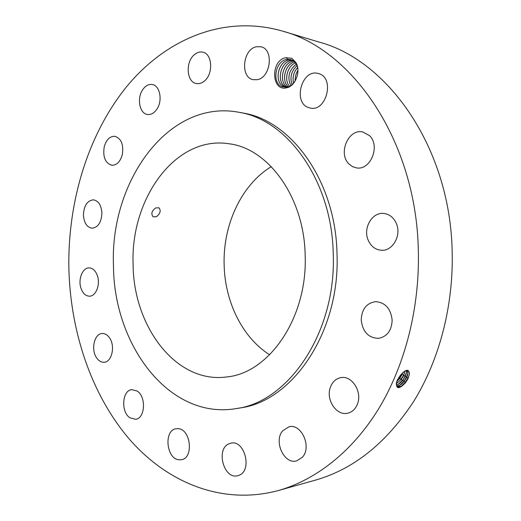 <?xml version="1.0" encoding="UTF-8"?>
<svg xmlns="http://www.w3.org/2000/svg" width="521" height="521" viewBox="0 0 521 521"><rect width="100%" height="100%" fill="white"/><g stroke="black" fill="none" stroke-linecap="round" stroke-linejoin="round"><path stroke-width="0.78" d="M418.324 250.262C416.253 141.08 352.359 49.508 282.577 31.117C223.249 14.002 165.033 39.804 126.408 86.942C87.873 134.731 67.88 201.373 68.844 267.52C70.237 330.783 90.823 393.388 128.394 438.024C166.069 482.049 221.568 505.878 278.546 490.482C315.869 479.893 352.437 451.629 378.865 408.438C405.084 365.104 419.854 307.683 418.324 250.262M278.546 490.482L315.465 480.108C353.694 469.219 386.452 442.967 413.739 401.346C439.314 360.057 453.654 305.606 452.156 251.168C450.124 147.736 387.969 60.397 319.301 42.142L282.577 31.117M286.361 87.873C295.453 86.623 301.399 70.661 295.739 62.357L291.806 58.267L285.612 57.74C270.529 60.39 271.285 91.468 286.361 87.873M178.898 459.796L181.549 459.704C193.903 457.92 190.771 429.148 178.234 428.679L176.065 428.757C163.672 430.196 166.232 458.786 178.898 459.796M236.332 408.568L240.272 407.904C292.274 401.365 340.102 332.203 337.028 254.281C335.921 181.445 291.324 120.338 242.858 113.018L238.931 112.282C168.348 98.801 109.99 181.595 113.461 265.111C113.461 344.7 169.091 420.206 236.332 408.568C288.393 402.036 336.325 332.541 333.251 254.209C332.144 180.995 287.455 119.602 238.931 112.282M229.012 443.788C215.499 448.933 223.854 479.906 237.778 475.686L239.015 475.276C252.698 470.509 244.557 439.327 230.796 443.208L229.012 443.788M282.76 430.711C273.317 441.066 284.075 464.771 296.709 460.87L302.427 457.197C312.027 446.992 301.425 423.299 289.051 426.771L282.76 430.711M330.223 387.761C325.846 399.978 336.533 415.973 347.572 413.225C352.398 412.091 355.778 408.79 357.712 403.313C362.141 391.154 351.675 375.38 340.968 377.614C335.798 378.617 332.216 381.997 330.223 387.761M361.216 319.953C362.636 331.831 368.419 337.966 378.559 338.357C387.129 336.612 391.662 330.522 392.157 320.096C390.757 308.517 385.201 302.375 375.491 301.659C366.491 303.131 361.73 309.227 361.216 319.953M368.028 239.745C370.789 246.29 375.309 249.8 381.587 250.275C392.671 251.102 401.554 235.531 396.468 223.763C393.785 217.57 389.526 214.131 383.677 213.434C372.202 212.06 362.987 227.82 368.028 239.745M348.894 163.913L352.365 166.564L356.403 167.873C370.424 170.81 380.714 145.834 369.461 135.597L362.753 131.943C348.419 128.42 337.79 153.408 348.894 163.913M308.829 107.652L310.047 107.984C326.348 112.471 335.218 77.766 318.676 73.637L318.207 73.507C301.731 68.492 292.418 103.008 308.829 107.652M257.198 79.693C270.744 77.831 274.144 49.404 261.073 46.792L256.41 46.74C242.714 49.189 239.973 77.479 253.167 79.667L257.198 79.693M204.011 81.354C213.447 74.627 212.607 53.878 202.851 52.191C200.044 51.553 197.309 52.308 194.652 54.444C185.261 61.498 186.394 82.064 196.28 83.51C198.905 84.024 201.484 83.301 204.011 81.354M157.27 108.596C162.767 99.999 159.745 85.529 152.314 84.519C148.374 83.972 145.001 85.972 142.181 90.53C136.762 99.251 139.888 113.643 147.463 114.483C151.233 114.933 154.503 112.966 157.27 108.596M122.259 154.874C123.822 144.734 121.367 138.547 114.894 136.307C109.866 136.189 106.31 139.674 104.233 146.766C102.689 156.958 105.216 163.125 111.813 165.261C116.691 165.294 120.175 161.829 122.259 154.874M101.914 213.069C101.321 205.235 98.495 200.826 93.435 199.843C87.281 200.552 83.94 205.6 83.419 214.978C83.998 222.897 86.883 227.312 92.074 228.224C98.098 227.43 101.38 222.376 101.914 213.069M97.577 276.286C95.812 270.933 92.999 268.133 89.137 267.879C82.728 267.56 78.033 278.872 80.807 287.69C82.578 293.167 85.457 296.006 89.449 296.195C95.74 296.377 100.403 285.085 97.577 276.286M109.534 337.862C107.424 334.84 104.975 333.388 102.181 333.499C94.366 333.544 90.713 349.519 96.548 357.758C98.703 360.936 101.25 362.434 104.18 362.251C111.885 362.062 115.46 345.97 109.534 337.862M137.082 391.024L131.826 389.636C122.103 390.236 120.664 411.961 129.937 417.816L135.577 419.294C145.222 418.493 146.408 396.546 137.082 391.024M396.683 381.9L396.559 382.473C396.162 384.674 396.481 386.133 397.523 386.849C399.705 387.722 402.42 386.23 405.683 382.368L407.455 379.776L408.125 377.849L405.305 382.316L401.007 386.465M407.455 379.776L405.683 382.368M397.386 386.758L401.248 386.328L405.651 382.342L408.106 378.487L409.506 373.785C408.855 368.562 405.716 369.194 400.076 375.667L397.321 380.278L396.292 383.436C396.448 389.382 399.607 389.044 405.768 382.44M286.543 57.584L287.364 59.322L286.407 59.492C275.694 61.1 271.662 81.856 281.36 86.525L286.719 87.359C295.4 86.206 301.346 70.999 295.739 62.357M409.48 374.045L408.125 377.849L406.66 377.523C408.301 373.928 408.431 371.636 407.044 370.646L405.839 370.496M286.407 59.492L290.568 59.557L287.364 59.322M297.543 67.053C296.469 63.666 294.573 61.322 291.851 60.019L290.549 59.55M288.764 86.753L285.02 86.844L283.333 86.225C274.046 82.136 277.973 61.647 288.764 60.039L291.636 59.922L288.732 60.032C277.888 61.641 274.007 82.279 283.391 86.265L285.02 86.844M133.102 264.134C133.22 326.361 176.039 384.029 226.817 376.93C268.921 373.231 307.598 317.849 305.169 255.603C304.368 197.277 268.224 148.172 228.862 143.75C175.46 135.284 130.439 198.729 133.102 264.134M397.393 379.646L396.455 382.837M396.813 386.081C398.995 386.256 401.463 384.68 404.218 381.365L406.66 377.523M271.298 166.642C241.386 184.74 222.988 224.688 224.121 264.486C224.805 301.47 242.187 337.465 269.65 354.781M155.681 207.931C151.67 210.94 150.823 213.903 153.148 216.827L156.463 216.71C160.305 213.584 161.139 210.627 158.977 207.833L155.681 207.931M396.8 386.061L399.835 385.286L404.185 381.346L406.627 377.504L407.956 373.179L407.122 370.692M407.95 373.277L406.647 376.878L403.847 381.32L399.6 385.41M292.646 60.429L290.913 60.612C280.07 62.214 276.202 82.787 285.58 86.766L286.127 87.007M286.146 87.014L285.521 86.727C276.234 82.644 280.161 62.214 290.939 60.618L292.665 60.436M402.72 380.343L405.149 376.533L406.465 372.261L406.217 370.464M406.452 372.365L405.169 375.908L402.72 380.35L398.422 384.238L396.455 385.006C398.48 384.589 400.577 383.033 402.753 380.369L405.182 376.553C406.458 373.857 406.81 371.825 406.243 370.464M287.273 87.007C278.403 82.474 282.545 62.741 293.076 61.185L293.108 61.191C282.584 62.748 278.435 82.455 287.286 87.007M396.409 383.515L401.261 379.353L403.671 375.563L404.986 370.913M396.409 383.554L401.294 379.373L403.703 375.589L405.019 370.893M401.294 379.373L402.388 380.323L398.194 384.368M401.261 379.353L396.794 383.319M404.96 371.453L403.697 374.944L400.929 379.334L399.841 378.376L403.176 372.235M288.471 86.825C280.988 81.413 285.026 64.09 294.58 61.927M288.452 86.831C280.943 81.426 284.994 64.057 294.567 61.914M396.891 381.294L399.802 378.357L403.117 372.281M399.841 378.376L396.865 381.359M399.802 378.357L396.989 381.007M402.863 372.508L399.477 378.337L398.728 377.686M289.604 86.356C283.789 80.455 287.227 66.037 295.466 62.93M289.585 86.369C283.75 80.475 287.195 66.011 295.453 62.911M290.809 85.633C287.097 77.336 288.921 70.179 296.286 64.148M290.79 85.646C287.058 77.336 288.888 70.166 296.273 64.129M292.112 84.61C289.676 77.434 291.317 71.11 297.035 65.633M292.092 84.63C289.637 77.434 291.278 71.097 297.022 65.613M293.538 83.152C292.294 77.395 293.662 72.191 297.641 67.548M293.518 83.178C292.255 77.395 293.629 72.178 297.634 67.515M295.192 80.84C294.997 77.121 295.902 73.643 297.921 70.407M295.166 80.885C294.951 77.134 295.869 73.624 297.921 70.355M405.651 382.342L404.218 381.365M404.185 381.346L402.753 380.369M406.627 377.504L406.647 376.878L405.182 376.553M405.149 376.533L405.169 375.908L403.703 375.589M403.671 375.563L403.697 374.944L402.232 374.619M402.199 374.599L402.225 373.98L401.561 373.837M283.391 86.265L282.441 87.007M396.559 382.473L396.292 383.436"/></g></svg>
